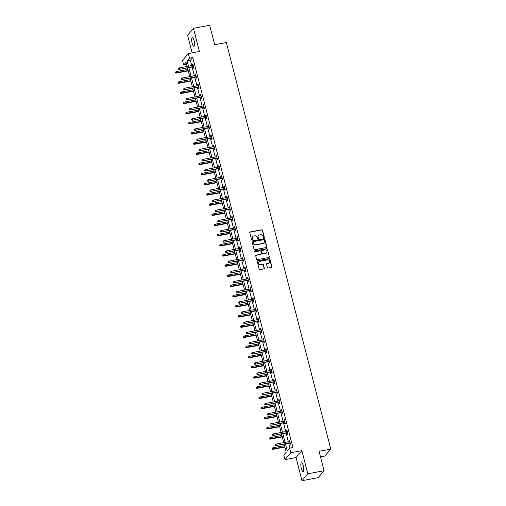 <?xml version="1.0" encoding="UTF-8"?>
<svg xmlns="http://www.w3.org/2000/svg" width="506" height="506" viewBox="0 0 506 506"><rect width="100%" height="100%" fill="white"/><g stroke="black" fill="none" stroke-linecap="round" stroke-linejoin="round"><path stroke-width="0.76" d="M263.949 237.63A0.474 0.443 40.2 0 0 264.277 237.099L262.532 230.3A0.677 0.632 40.2 0 0 261.728 229.781L250.255 231.944A0.677 0.632 40.2 0 0 249.787 232.709L251.533 239.502A0.474 0.443 40.2 0 0 252.336 239.724A0.474 0.443 40.2 0 0 252.424 239.338L252.197 238.459A2.163 2.024 40.2 0 1 253.708 236.024L254.663 235.84A2.163 2.024 40.2 0 1 257.231 237.504L257.459 238.383A0.474 0.443 40.2 0 0 258.262 238.604A0.474 0.443 40.2 0 0 258.351 238.218L258.123 237.339A2.163 2.024 40.2 0 1 259.641 234.904L260.596 234.727A2.163 2.024 40.2 0 1 263.158 236.391L263.386 237.27A0.474 0.443 40.2 0 0 263.949 237.63M264.1 237.573A0.474 0.443 40.2 0 0 264.119 237.289L262.374 230.489A0.677 0.632 40.2 0 0 261.57 229.971L250.097 232.134A0.677 0.632 40.2 0 0 249.837 232.254M252.241 239.806A0.474 0.443 40.2 0 0 252.266 239.521L252.197 238.459M258.174 238.687A0.474 0.443 40.2 0 0 258.193 238.402L258.123 237.339M303.309 465.95A4.409 1.246 -100.7 0 0 301.481 462.807A4.409 1.246 -100.7 0 0 301.285 468.335A4.409 1.246 -100.7 0 0 303.113 471.478A4.409 1.246 -100.7 0 0 303.309 465.95M194.127 40.727A4.409 1.246 -100.7 0 0 192.299 37.589A4.409 1.246 -100.7 0 0 192.103 43.118A4.409 1.246 -100.7 0 0 193.937 46.255A4.409 1.246 -100.7 0 0 194.127 40.727M267.377 267.522A0.677 0.632 40.2 0 0 268.18 268.041L271.399 267.434A0.677 0.632 40.2 0 0 271.874 266.675L269.932 259.123A0.677 0.632 40.2 0 0 269.129 258.604L257.655 260.767A0.677 0.632 40.2 0 0 257.187 261.526L259.123 269.078A0.677 0.632 40.2 0 0 259.926 269.597L263.816 268.863A0.677 0.632 40.2 0 0 264.284 268.104L263.455 264.872A0.677 0.632 40.2 0 0 262.652 264.353L260.729 264.714A1.809 1.689 40.2 0 1 258.908 261.836A1.809 1.689 40.2 0 1 259.85 261.292L267.402 259.869A1.809 1.689 40.2 0 1 269.224 262.747A1.809 1.689 40.2 0 1 268.281 263.291L267.023 263.531A0.677 0.632 40.2 0 0 266.548 264.29L267.377 267.522M324.049 470.725L318.198 477.639L301.968 480.7L307.812 473.787L324.049 470.725L319.065 451.301L330.753 449.1L226.359 42.517L214.67 44.724L209.68 25.3L193.45 28.361L199.389 51.498L188.346 53.585L189.522 58.146L192.767 57.532L292.911 447.557L289.66 448.171L290.836 452.737L284.986 459.644L283.815 455.084L286.187 452.282L284.075 444.072M307.812 473.787L301.873 450.65L290.836 452.737M266.289 247.535A0.677 0.632 40.2 0 0 266.763 246.776L264.821 239.224A0.677 0.632 40.2 0 0 264.024 238.705L252.551 240.869A0.677 0.632 40.2 0 0 252.077 241.634L254.012 249.18A0.677 0.632 40.2 0 0 254.815 249.698L266.289 247.535M267.377 249.173L269.318 256.725A0.677 0.632 40.2 0 1 268.844 257.484L257.371 259.648A0.677 0.632 40.2 0 1 256.567 259.129L255.739 255.897A0.677 0.632 40.2 0 1 256.213 255.138L260.868 254.259A0.677 0.632 40.2 0 0 261.336 253.5L260.786 251.355A0.677 0.632 40.2 0 0 259.989 250.837L255.144 251.754A0.474 0.443 40.2 0 1 254.663 250.995A0.474 0.443 40.2 0 1 254.91 250.856L266.58 248.655A0.677 0.632 40.2 0 1 267.377 249.173L269.318 256.725M193.45 28.361L187.6 35.275L192.116 52.871M320.481 456.842L324.903 456.007L330.753 449.1M192.767 57.532L190.395 60.334L191.736 65.552M192.103 66.994L194.348 75.717M194.715 77.159L196.954 85.887M197.327 87.329L199.566 96.051M199.94 97.494L202.179 106.222M202.545 107.664L204.791 116.386M205.158 117.828L207.397 126.557M207.77 127.999L210.009 136.721M210.382 138.17L212.621 146.892M212.988 148.334L215.233 157.062M215.6 158.504L217.839 167.227M218.212 168.669L220.452 177.397M220.825 178.839L223.064 187.562M223.431 189.004L225.676 197.732M226.043 199.174L228.282 207.896M228.655 209.339L230.894 218.067M231.267 219.509L233.506 228.231M233.873 229.68L236.119 238.402M236.485 239.844L238.724 248.572M239.098 250.015L241.337 258.737M241.71 260.179L243.949 268.907M244.316 270.349L246.561 279.072M246.928 280.514L249.167 289.242M249.54 290.684L251.779 299.407M252.152 300.849L254.391 309.577M254.758 311.019L257.004 319.741M257.371 321.19L259.61 329.912M259.983 331.354L262.222 340.083M262.595 341.525L264.834 350.247M265.201 351.689L267.446 360.417M267.813 361.86L270.052 370.582M270.425 372.024L272.664 380.752M273.038 382.194L275.277 390.917M275.643 392.359L277.889 401.087M278.256 402.529L280.495 411.252M280.868 412.7L283.107 421.422M283.48 422.864L285.719 431.593M286.086 433.035L288.331 441.757M288.698 443.199L289.963 448.114M193.134 66.798L193.501 68.221L193.899 67.753L192.894 63.838L192.495 64.306L192.767 65.356M195.746 76.963L196.113 78.386L196.505 77.918L195.506 74.009L195.107 74.477L195.379 75.52M198.358 87.133L198.725 88.556L199.117 88.088L198.112 84.179L197.72 84.641L197.985 85.691M200.971 97.304L201.331 98.721L201.73 98.253L200.724 94.344L200.332 94.812L200.597 95.855M203.576 107.468L203.943 108.891L204.342 108.423L203.336 104.514L202.938 104.976L203.21 106.026M206.189 117.639L206.556 119.055L206.948 118.594L205.948 114.679L205.55 115.147L205.822 116.197M208.801 127.803L209.168 129.226L209.56 128.758L208.554 124.849L208.162 125.317L208.428 126.361M211.413 137.974L211.774 139.39L212.172 138.929L211.166 135.013L210.774 135.481L211.04 136.531M214.019 148.138L214.386 149.561L214.784 149.093L213.779 145.184L213.38 145.652L213.652 146.696M216.631 158.308L216.998 159.732L217.39 159.263L216.391 155.348L215.992 155.816L216.264 156.866M219.243 168.473L219.61 169.896L220.002 169.428L218.997 165.519L218.605 165.987L218.87 167.031M221.856 178.643L222.216 180.066L222.615 179.598L221.609 175.69L221.217 176.151L221.483 177.201M224.462 188.814L224.828 190.231L225.227 189.763L224.221 185.854L223.823 186.322L224.095 187.365M227.074 198.978L227.441 200.401L227.833 199.933L226.833 196.024L226.435 196.486L226.707 197.536M229.686 209.149L230.053 210.566L230.445 210.104L229.439 206.189L229.047 206.657L229.313 207.707M232.298 219.313L232.659 220.736L233.057 220.268L232.052 216.359L231.659 216.827L231.925 217.871M234.904 229.484L235.271 230.9L235.669 230.439L234.664 226.524L234.265 226.992L234.537 228.042M237.516 239.648L237.883 241.071L238.275 240.603L237.276 236.694L236.878 237.162L237.15 238.206M240.129 249.819L240.495 251.242L240.888 250.774L239.882 246.858L239.49 247.326L239.755 248.376M242.741 259.983L243.101 261.406L243.5 260.938L242.494 257.029L242.102 257.497L242.368 258.541M245.347 270.153L245.714 271.577L246.112 271.108L245.106 267.2L244.708 267.661L244.98 268.711M247.959 280.324L248.326 281.741L248.718 281.273L247.719 277.364L247.32 277.832L247.592 278.876M250.571 290.488L250.938 291.911L251.33 291.443L250.325 287.534L249.932 287.996L250.198 289.046M253.183 300.659L253.544 302.076L253.942 301.608L252.937 297.699L252.545 298.167L252.81 299.217M255.789 310.823L256.156 312.246L256.555 311.778L255.549 307.869L255.15 308.337L255.422 309.381M258.402 320.994L258.768 322.411L259.161 321.949L258.161 318.034L257.763 318.502L258.035 319.552M261.014 331.158L261.381 332.581L261.773 332.113L260.767 328.204L260.375 328.672L260.641 329.716M263.626 341.329L263.987 342.752L264.385 342.284L263.379 338.369L262.987 338.837L263.253 339.887M266.232 351.493L266.599 352.916L266.997 352.448L265.992 348.539L265.593 349.007L265.865 350.051M268.844 361.663L269.211 363.087L269.603 362.619L268.604 358.71L268.205 359.171L268.477 360.221M271.456 371.834L271.823 373.251L272.215 372.783L271.21 368.874L270.818 369.342L271.083 370.386M274.069 381.998L274.429 383.421L274.828 382.953L273.822 379.045L273.43 379.506L273.695 380.556M276.674 392.169L277.041 393.586L277.44 393.118L276.434 389.209L276.036 389.677L276.308 390.727M279.287 402.333L279.654 403.756L280.046 403.288L279.046 399.379L278.648 399.848L278.92 400.891M281.899 412.504L282.266 413.921L282.658 413.459L281.652 409.544L281.26 410.012L281.526 411.062M284.511 422.668L284.872 424.091L285.27 423.623L284.264 419.714L283.872 420.182L284.138 421.226M287.117 432.839L287.484 434.262L287.882 433.794L286.877 429.879L286.478 430.347L286.75 431.397M289.729 443.003L290.096 444.426L290.488 443.958L289.489 440.049L289.09 440.517L289.362 441.561M301.873 450.65L296.023 457.563L301.968 480.7M296.023 457.563L284.986 459.644M186.619 64.502L183.672 65.059L182.502 60.492L188.346 53.585M285.454 443.813L287.288 450.972L289.66 448.171M189.522 58.146L187.15 60.948L188.485 66.159M188.858 67.602L191.097 76.33M191.47 77.772L193.709 86.501M194.083 87.943L196.322 96.665M196.689 98.107L198.928 106.836M199.301 108.278L201.54 117M201.913 118.442L204.152 127.17M204.525 128.613L206.764 137.335M207.131 138.777L209.37 147.505M209.743 148.947L211.982 157.67M212.356 159.112L214.595 167.84M214.968 169.282L217.207 178.004M217.574 179.453L219.813 188.175M220.186 189.617L222.425 198.346M222.798 199.788L225.037 208.51M225.41 209.952L227.649 218.681M228.016 220.123L230.255 228.845M230.628 230.287L232.868 239.015M233.241 240.458L235.48 249.18M235.853 250.622L238.092 259.35M238.459 260.792L240.698 269.515M241.071 270.963L243.31 279.685M243.683 281.127L245.922 289.856M246.295 291.298L248.535 300.02M248.901 301.462L251.14 310.191M251.514 311.633L253.753 320.355M254.126 321.797L256.365 330.526M256.738 331.968L258.977 340.69M259.344 342.132L261.583 350.86M261.956 352.302L264.195 361.025M264.568 362.473L266.807 371.195M267.181 372.637L269.42 381.366M269.787 382.808L272.026 391.53M272.399 392.972L274.638 401.701M275.011 403.143L277.25 411.865M277.623 413.307L279.862 422.036M280.229 423.478L282.468 432.2M282.841 433.642L285.08 442.37M187.112 66.419L186.044 62.257L183.672 65.059M283.708 442.63L281.469 433.901M281.096 432.459L278.857 423.737M278.483 422.295L276.244 413.566M275.878 412.124L273.632 403.402M273.265 401.96L271.026 393.232M270.653 391.789L268.414 383.067M268.041 381.625L265.802 372.897M265.435 371.455L263.19 362.732M262.823 361.29L260.584 352.562M260.21 351.12L257.971 342.391M257.598 340.949L255.359 332.227M254.992 330.785L252.747 322.056M252.38 320.614L250.141 311.892M249.768 310.45L247.529 301.721M247.156 300.279L244.917 291.557M244.55 290.115L242.304 281.387M241.938 279.945L239.699 271.222M239.325 269.78L237.086 261.052M236.713 259.61L234.474 250.881M234.107 249.439L231.862 240.717M231.495 239.275L229.256 230.546M228.883 229.104L226.644 220.382M226.271 218.94L224.031 210.211M223.665 208.769L221.419 200.047M221.052 198.605L218.813 189.876M218.44 188.434L216.201 179.712M215.828 178.27L213.589 169.542M213.222 168.1L210.977 159.371M210.61 157.929L208.371 149.207M207.998 147.765L205.759 139.036M205.385 137.594L203.146 128.872M202.779 127.43L200.534 118.701M200.167 117.259L197.928 108.537M197.555 107.095L195.316 98.366M194.943 96.924L192.704 88.202M192.337 86.76L190.092 78.032M189.725 76.589L187.486 67.867M190.395 60.334L187.15 60.948M192.495 64.306L192.988 64.218M195.107 74.477L195.601 74.382M197.72 84.641L198.213 84.553M200.332 94.812L200.819 94.717M202.938 104.976L203.431 104.887M205.55 115.147L206.043 115.052M208.162 125.317L208.655 125.222M210.774 135.481L211.261 135.387M213.38 145.652L213.874 145.557M215.992 155.816L216.486 155.728M218.605 165.987L219.098 165.892M221.217 176.151L221.704 176.063M223.823 186.322L224.316 186.227M226.435 196.486L226.928 196.398M229.047 206.657L229.541 206.562M231.659 216.827L232.146 216.732M234.265 226.992L234.759 226.897M236.878 237.162L237.371 237.067M239.49 247.326L239.983 247.238M242.102 257.497L242.589 257.402M244.708 267.661L245.201 267.573M247.32 277.832L247.813 277.737M249.932 287.996L250.426 287.908M252.545 298.167L253.032 298.072M255.15 308.337L255.644 308.243M257.763 318.502L258.256 318.407M260.375 328.672L260.868 328.577M262.987 338.837L263.474 338.748M265.593 349.007L266.086 348.912M268.205 359.171L268.699 359.083M270.818 369.342L271.311 369.247M273.43 379.506L273.917 379.418M276.036 389.677L276.529 389.582M278.648 399.848L279.141 399.753M281.26 410.012L281.753 409.917M283.872 420.182L284.359 420.088M286.478 430.347L286.972 430.258M289.09 440.517L289.584 440.422M258.433 235.651A2.163 2.024 40.2 0 0 257.965 237.523M252.507 236.77A2.163 2.024 40.2 0 0 252.039 238.642M266.554 247.415A0.677 0.632 40.2 0 0 266.605 246.96L264.663 239.414A0.677 0.632 40.2 0 0 263.866 238.895L252.393 241.058A0.677 0.632 40.2 0 0 252.127 241.179M264.113 240.097A0.474 0.443 40.2 0 0 263.55 239.736L253.481 241.634A0.474 0.443 40.2 0 0 253.152 242.165L253.386 243.095A2.163 2.024 40.2 0 0 255.954 244.759L262.835 243.456A2.163 2.024 40.2 0 0 264.353 241.027L264.113 240.097M253.171 241.881A0.474 0.443 40.2 0 0 252.994 242.355L253.152 242.165M263.879 242.899A2.163 2.024 40.2 0 1 262.677 243.645L255.796 244.942A2.163 2.024 40.2 0 1 253.228 243.278L252.994 242.355M269.11 257.364A0.677 0.632 40.2 0 0 269.16 256.909M261.128 254.145A0.677 0.632 40.2 0 1 260.71 254.448L256.055 255.328A0.677 0.632 40.2 0 0 255.789 255.441M267.219 249.363A0.677 0.632 40.2 0 0 266.422 248.844L254.752 251.039A0.474 0.443 40.2 0 0 254.6 251.102M265.694 253.348A1.809 1.689 40.2 0 0 266.732 250.786A1.809 1.689 40.2 0 0 264.815 249.926L262.152 250.426A0.677 0.632 40.2 0 0 261.678 251.191L262.228 253.329A0.677 0.632 40.2 0 0 263.031 253.854L265.536 253.538A1.809 1.689 40.2 0 0 266.554 252.899M261.735 250.736A0.677 0.632 40.2 0 0 261.52 251.374L261.678 251.191M265.536 253.538L262.873 254.037A0.677 0.632 40.2 0 1 262.07 253.519L261.52 251.374M269.141 262.842A1.809 1.689 40.2 0 1 268.123 263.481L266.864 263.715A0.677 0.632 40.2 0 0 266.599 263.835M258.832 261.931A1.809 1.689 40.2 0 0 260.571 264.904L260.729 264.714M264.075 268.743A0.677 0.632 40.2 0 0 264.126 268.288L263.297 265.062A0.677 0.632 40.2 0 0 262.494 264.537L260.571 264.904M271.659 267.313A0.677 0.632 40.2 0 0 271.716 266.858L269.774 259.312A0.677 0.632 40.2 0 0 268.971 258.787L257.497 260.957A0.677 0.632 40.2 0 0 257.238 261.071M175.405 72.105L175.418 72.946L175.405 72.105L176.246 71.612L176.265 73.117L188.251 70.859M175.576 72.756L188.181 70.587M176.246 71.612L187.884 69.417M176.265 73.117L175.418 72.946M178.738 69.018L178.567 68.367L178.58 69.208L179.712 69.05L179.409 67.874L193.26 65.261M193.558 66.438L179.428 69.385L193.627 66.703M178.58 69.208L179.428 69.385M179.409 67.874L178.567 68.367M178.017 82.269L178.03 83.111L178.017 82.269L178.858 81.776L178.877 83.288L190.863 81.023M178.188 82.927L190.794 80.758M178.858 81.776L190.49 79.581M178.877 83.288L178.03 83.111M180.629 92.44L180.636 93.281L180.629 92.44L181.471 91.947L181.483 93.452L193.475 91.194M180.794 93.091L193.406 90.922M181.471 91.947L193.102 89.752M181.483 93.452L180.636 93.281M181.344 79.189L181.18 78.538L181.186 79.379L182.318 79.214L182.021 78.044L195.866 75.432M196.17 76.602L182.034 79.55L196.239 76.874M181.186 79.379L182.034 79.55M182.021 78.044L181.18 78.538M183.956 89.36L183.792 88.708L183.798 89.543L184.93 89.385L184.633 88.208L198.478 85.596M198.782 86.773L184.646 89.72L198.852 87.038M183.798 89.543L184.646 89.72M184.633 88.208L183.792 88.708M183.242 102.61L183.248 103.445L183.242 102.61L184.076 102.111L184.095 103.622L196.081 101.364M183.406 103.262L196.012 101.092M184.076 102.111L195.714 99.916M184.095 103.622L183.248 103.445M185.847 112.775L185.86 113.616L185.847 112.775L186.689 112.281L186.708 113.793L198.694 111.529M186.018 113.426L198.624 111.257M186.689 112.281L198.327 110.087M186.708 113.793L185.86 113.616M188.46 122.945L188.472 123.78L188.46 122.945L189.301 122.452L189.32 123.957L201.306 121.699M188.63 123.597L201.236 121.427M189.301 122.452L200.933 120.257M189.32 123.957L188.472 123.78M186.569 99.524L186.398 98.872L186.41 99.714L187.543 99.549L187.239 98.379L201.091 95.767M201.388 96.937L187.258 99.884L201.458 97.209M186.41 99.714L187.258 99.884M187.239 98.379L186.398 98.872M189.181 109.694L189.01 109.043L189.023 109.878L190.155 109.72L189.851 108.543L203.703 105.931M204 107.108L189.87 110.055L204.07 107.373M189.023 109.878L189.87 110.055M189.851 108.543L189.01 109.043M191.787 119.859L191.622 119.207L191.629 120.049L192.761 119.884L192.463 118.714L206.309 116.102M206.612 117.272L192.476 120.226L206.682 117.544M191.629 120.049L192.476 120.226M192.463 118.714L191.622 119.207M194.399 130.029L194.234 129.378L194.241 130.213L195.373 130.055L195.076 128.885L208.921 126.266M209.225 127.442L195.088 130.39L209.294 127.714M194.241 130.213L195.088 130.39M195.076 128.885L194.234 129.378M197.011 140.194L196.84 139.542L196.853 140.383L197.985 140.225L197.682 139.049L211.533 136.437M211.831 137.613L197.701 140.56L211.9 137.879M196.853 140.383L197.701 140.56M197.682 139.049L196.84 139.542M199.623 150.364L199.453 149.713L199.465 150.548L200.597 150.39L200.294 149.219L214.146 146.607M214.443 147.777L200.313 150.725L214.512 148.049M199.465 150.548L200.313 150.725M200.294 149.219L199.453 149.713M202.229 160.529L202.065 159.877L202.071 160.718L203.203 160.56L202.906 159.384L216.751 156.771M217.055 157.948L202.919 160.895L217.125 158.214M202.071 160.718L202.919 160.895M202.906 159.384L202.065 159.877M204.841 170.699L204.677 170.048L204.683 170.889L205.815 170.724L205.518 169.554L219.364 166.942M219.667 168.112L205.531 171.06L219.737 168.384M204.683 170.889L205.531 171.06M205.518 169.554L204.677 170.048M207.454 180.87L207.283 180.218L207.296 181.053L208.428 180.895L208.124 179.719L221.976 177.106M222.273 178.283L208.143 181.23L222.343 178.548M207.296 181.053L208.143 181.23M208.124 179.719L207.283 180.218M210.066 191.034L209.895 190.382L209.908 191.224L211.04 191.059L210.736 189.889L224.588 187.277M224.885 188.447L210.755 191.394L224.955 188.719M209.908 191.224L210.755 191.394M210.736 189.889L209.895 190.382M212.672 201.205L212.507 200.553L212.514 201.388L213.646 201.23L213.349 200.053L227.194 197.441M227.498 198.618L213.361 201.565L227.567 198.883M212.514 201.388L213.361 201.565M213.349 200.053L212.507 200.553M215.284 211.369L215.12 210.717L215.126 211.559L216.258 211.394L215.961 210.224L229.806 207.612M230.11 208.782L215.973 211.736L230.179 209.054M215.126 211.559L215.973 211.736M215.961 210.224L215.12 210.717M217.896 221.539L217.725 220.888L217.738 221.723L218.87 221.565L218.567 220.395L232.418 217.776M232.716 218.953L218.586 221.9L232.785 219.225M217.738 221.723L218.586 221.9M218.567 220.395L217.725 220.888M220.508 231.704L220.338 231.052L220.35 231.893L221.483 231.735L221.179 230.559L235.031 227.947M235.328 229.117L221.198 232.071L235.398 229.389M220.35 231.893L221.198 232.071M221.179 230.559L220.338 231.052M223.114 241.874L222.95 241.223L222.956 242.058L224.088 241.9L223.791 240.73L237.637 238.117M237.94 239.287L223.804 242.235L238.01 239.559M222.956 242.058L223.804 242.235M223.791 240.73L222.95 241.223M225.727 252.039L225.562 251.387L225.568 252.228L226.701 252.07L226.403 250.894L240.249 248.282M240.552 249.458L226.416 252.405L240.622 249.724M225.568 252.228L226.416 252.405M226.403 250.894L225.562 251.387M228.339 262.209L228.168 261.558L228.181 262.399L229.313 262.234L229.009 261.064L242.861 258.452M243.158 259.622L229.028 262.57L243.228 259.894M228.181 262.399L229.028 262.57M229.009 261.064L228.168 261.558M230.951 272.38L230.78 271.722L230.793 272.563L231.925 272.405L231.621 271.229L245.473 268.616M245.771 269.793L231.64 272.74L245.84 270.059M230.793 272.563L231.64 272.74M231.621 271.229L230.78 271.722M233.557 282.544L233.392 281.893L233.399 282.734L234.531 282.569L234.234 281.399L248.079 278.787M248.383 279.957L234.246 282.905L248.452 280.229M233.399 282.734L234.246 282.905M234.234 281.399L233.392 281.893M191.072 133.11L191.078 133.951L191.072 133.11L191.913 132.616L191.926 134.128L203.918 131.864M191.236 133.761L203.848 131.598M191.913 132.616L203.545 130.421M191.926 134.128L191.078 133.951M193.684 143.28L193.69 144.115L193.684 143.28L194.519 142.787L194.538 144.292L206.524 142.034M193.849 143.932L206.454 141.762M194.519 142.787L206.157 140.592M194.538 144.292L193.69 144.115M196.29 153.444L196.303 154.286L196.29 153.444L197.131 152.951L197.15 154.463L209.136 152.198M196.461 154.096L209.067 151.933M197.131 152.951L208.769 150.756M197.15 154.463L196.303 154.286M198.902 163.615L198.915 164.456L198.902 163.615L199.743 163.122L199.762 164.627L211.748 162.369M199.073 164.267L211.679 162.097M199.743 163.122L211.375 160.927M199.762 164.627L198.915 164.456M201.514 173.779L201.521 174.621L201.514 173.779L202.356 173.286L202.368 174.798L214.361 172.533M201.679 174.437L214.291 172.268M202.356 173.286L213.987 171.091M202.368 174.798L201.521 174.621M204.127 183.95L204.133 184.791L204.127 183.95L204.962 183.457L204.981 184.962L216.966 182.704M204.291 184.601L216.897 182.432M204.962 183.457L216.6 181.262M204.981 184.962L204.133 184.791M206.733 194.121L206.745 194.955L206.733 194.121L207.574 193.621L207.593 195.133L219.579 192.868M206.903 194.772L219.509 192.603M207.574 193.621L219.212 191.426M207.593 195.133L206.745 194.955M209.345 204.285L209.357 205.126L209.345 204.285L210.186 203.791L210.205 205.303L222.191 203.039M209.516 204.936L222.121 202.767M210.186 203.791L221.818 201.597M210.205 205.303L209.357 205.126M211.957 214.455L211.963 215.29L211.957 214.455L212.798 213.956L212.811 215.467L224.803 213.209M212.122 215.107L224.734 212.937M212.798 213.956L224.43 211.767M212.811 215.467L211.963 215.29M214.569 224.62L214.576 225.461L214.569 224.62L215.404 224.126L215.423 225.638L227.409 223.374M214.734 225.271L227.339 223.108M215.404 224.126L227.042 221.932M215.423 225.638L214.576 225.461M217.175 234.79L217.188 235.625L217.175 234.79L218.016 234.297L218.035 235.802L230.021 233.544M217.346 235.442L229.952 233.272M218.016 234.297L229.654 232.102M218.035 235.802L217.188 235.625M219.787 244.955L219.8 245.796L219.787 244.955L220.629 244.461L220.648 245.973L232.633 243.709M219.958 245.606L232.564 243.443M220.629 244.461L232.26 242.266M220.648 245.973L219.8 245.796M222.4 255.125L222.406 255.966L222.4 255.125L223.241 254.632L223.254 256.137L235.246 253.879M222.564 255.777L235.176 253.607M223.241 254.632L234.873 252.437M223.254 256.137L222.406 255.966M225.012 265.289L225.018 266.131L225.012 265.289L225.847 264.796L225.866 266.308L237.852 264.043M225.176 265.947L237.782 263.778M225.847 264.796L237.485 262.601M225.866 266.308L225.018 266.131M227.618 275.46L227.63 276.301L227.618 275.46L228.459 274.967L228.478 276.472L240.464 274.214M227.789 276.112L240.394 273.942M228.459 274.967L240.097 272.772M228.478 276.472L227.63 276.301M230.23 285.631L230.243 286.466L230.23 285.631L231.071 285.131L231.09 286.643L243.076 284.378M230.401 286.282L243.006 284.113M231.071 285.131L242.703 282.936M231.09 286.643L230.243 286.466M232.842 295.795L232.849 296.636L232.842 295.795L233.683 295.302L233.696 296.813L245.688 294.549M233.007 296.446L245.619 294.277M233.683 295.302L245.315 293.107M233.696 296.813L232.849 296.636M235.454 305.966L235.461 306.8L235.454 305.966L236.289 305.466L236.308 306.978L248.294 304.72M235.619 306.617L248.225 304.448M236.289 305.466L247.927 303.277M236.308 306.978L235.461 306.8M238.06 316.13L238.073 316.971L238.06 316.13L238.902 315.636L238.921 317.148L250.906 314.884M238.231 316.781L250.837 314.618M238.902 315.636L250.54 313.442M238.921 317.148L238.073 316.971M240.673 326.3L240.685 327.135L240.673 326.3L241.514 325.807L241.533 327.312L253.519 325.054M240.843 326.952L253.449 324.782M241.514 325.807L253.145 323.612M241.533 327.312L240.685 327.135M236.169 292.715L236.005 292.063L236.011 292.898L237.143 292.74L236.846 291.564L250.691 288.951M250.995 290.128L236.859 293.075L251.065 290.393M236.011 292.898L236.859 293.075M236.846 291.564L236.005 292.063M238.781 302.879L238.611 302.227L238.623 303.069L239.755 302.904L239.452 301.734L253.304 299.122M253.601 300.292L239.471 303.246L253.67 300.564M238.623 303.069L239.471 303.246M239.452 301.734L238.611 302.227M241.394 313.05L241.223 312.398L241.235 313.233L242.368 313.075L242.064 311.905L255.916 309.286M256.213 310.463L242.083 313.41L256.283 310.735M241.235 313.233L242.083 313.41M242.064 311.905L241.223 312.398M244 323.214L243.835 322.562L243.841 323.404L244.974 323.245L244.676 322.069L258.522 319.457M258.825 320.627L244.689 323.581L258.895 320.899M243.841 323.404L244.689 323.581M244.676 322.069L243.835 322.562M243.285 336.465L243.291 337.306L243.285 336.465L244.126 335.971L244.139 337.483L256.131 335.219M243.449 337.116L256.061 334.953M244.126 335.971L255.758 333.777M244.139 337.483L243.291 337.306M245.897 346.635L245.903 347.47L245.897 346.635L246.732 346.142L246.751 347.647L258.737 345.389M246.061 347.287L258.667 345.117M246.732 346.142L258.37 343.947M246.751 347.647L245.903 347.47M248.503 356.8L248.516 357.641L248.503 356.8L249.344 356.306L249.363 357.818L261.349 355.554M248.674 357.457L261.279 355.288M249.344 356.306L260.982 354.111M249.363 357.818L248.516 357.641M251.115 366.97L251.128 367.811L251.115 366.97L251.956 366.477L251.975 367.982L263.961 365.724M251.286 367.622L263.892 365.452M251.956 366.477L263.588 364.282M251.975 367.982L251.128 367.811M253.727 377.141L253.734 377.976L253.727 377.141L254.569 376.641L254.581 378.153L266.573 375.888M253.892 377.792L266.504 375.623M254.569 376.641L266.2 374.446M254.581 378.153L253.734 377.976M256.34 387.305L256.346 388.146L256.34 387.305L257.174 386.812L257.193 388.323L269.179 386.059M256.504 387.957L269.11 385.787M257.174 386.812L268.812 384.617M257.193 388.323L256.346 388.146M258.945 397.476L258.958 398.311L258.945 397.476L259.787 396.976L259.806 398.488L271.792 396.23M259.116 398.127L271.722 395.958M259.787 396.976L271.425 394.788M259.806 398.488L258.958 398.311M261.558 407.64L261.57 408.481L261.558 407.64L262.399 407.147L262.418 408.658L274.404 406.394M261.728 408.291L274.334 406.128M262.399 407.147L274.031 404.952M262.418 408.658L261.57 408.481M246.612 333.384L246.447 332.733L246.454 333.568L247.586 333.41L247.289 332.24L261.134 329.627M261.438 330.797L247.301 333.745L261.507 331.069M246.454 333.568L247.301 333.745M247.289 332.24L246.447 332.733M249.224 343.549L249.053 342.897L249.066 343.738L250.198 343.58L249.894 342.404L263.746 339.792M264.043 340.968L249.913 343.916L264.113 341.234M249.066 343.738L249.913 343.916M249.894 342.404L249.053 342.897M251.836 353.719L251.665 353.068L251.678 353.909L252.81 353.745L252.507 352.574L266.358 349.962M266.656 351.132L252.526 354.08L266.725 351.404M251.678 353.909L252.526 354.08M252.507 352.574L251.665 353.068M254.442 363.89L254.278 363.232L254.284 364.073L255.416 363.915L255.119 362.739L268.964 360.127M269.268 361.303L255.132 364.25L269.337 361.569M254.284 364.073L255.132 364.25M255.119 362.739L254.278 363.232M257.054 374.054L256.89 373.403L256.896 374.244L258.028 374.079L257.731 372.909L271.577 370.297M271.88 371.467L257.744 374.415L271.95 371.739M256.896 374.244L257.744 374.415M257.731 372.909L256.89 373.403M259.667 384.225L259.496 383.573L259.508 384.408L260.641 384.25L260.337 383.074L274.189 380.461M274.486 381.638L260.356 384.585L274.556 381.903M259.508 384.408L260.356 384.585M260.337 383.074L259.496 383.573M262.279 394.389L262.108 393.738L262.121 394.579L263.253 394.414L262.949 393.244L276.801 390.632M277.098 391.802L262.968 394.756L277.168 392.074M262.121 394.579L262.968 394.756M262.949 393.244L262.108 393.738M264.885 404.56L264.72 403.908L264.727 404.743L265.859 404.585L265.561 403.415L279.407 400.796M279.71 401.973L265.574 404.92L279.78 402.245M264.727 404.743L265.574 404.92M265.561 403.415L264.72 403.908M264.17 417.811L264.176 418.645L264.17 417.811L265.011 417.317L265.024 418.823L277.016 416.565M264.334 418.462L276.946 416.293M265.011 417.317L276.643 415.122M265.024 418.823L264.176 418.645M267.497 414.724L267.332 414.072L267.339 414.914L268.471 414.756L268.174 413.579L282.019 410.967M282.323 412.137L268.186 415.091L282.392 412.409M267.339 414.914L268.186 415.091M268.174 413.579L267.332 414.072M266.782 427.975L266.788 428.816L266.782 427.975L267.617 427.481L267.636 428.993L279.622 426.729M266.947 428.626L279.552 426.463M267.617 427.481L279.255 425.287M267.636 428.993L266.788 428.816M270.109 424.895L269.938 424.243L269.951 425.078L271.083 424.92L270.78 423.75L284.631 421.137M284.929 422.308L270.799 425.255L284.998 422.58M269.951 425.078L270.799 425.255M270.78 423.75L269.938 424.243M269.388 438.145L269.401 438.98L269.388 438.145L270.229 437.652L270.248 439.157L282.234 436.899M269.559 438.797L282.165 436.627M270.229 437.652L281.867 435.457M270.248 439.157L269.401 438.98M272.721 435.059L272.551 434.407L272.563 435.249L273.695 435.09L273.392 433.914L287.244 431.302M287.541 432.478L273.411 435.426L287.61 432.744M272.563 435.249L273.411 435.426M273.392 433.914L272.551 434.407M272 448.31L272.013 449.151L272 448.31L272.842 447.816L272.86 449.328L284.846 447.064M272.171 448.967L284.777 446.798M272.842 447.816L284.473 445.622M272.86 449.328L272.013 449.151M275.327 445.229L275.163 444.578L275.169 445.419L276.301 445.255L276.004 444.085L289.849 441.472M290.153 442.642L276.017 445.59L290.223 442.914M275.169 445.419L276.017 445.59M276.004 444.085L275.163 444.578"/></g></svg>
